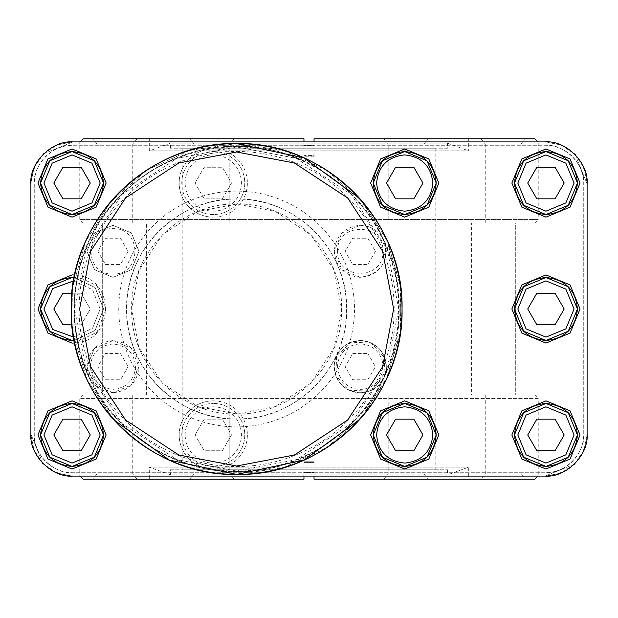 <?xml version="1.0" encoding="UTF-8"?>
<svg xmlns="http://www.w3.org/2000/svg" width="618" height="618" viewBox="0 0 618 618"><rect width="100%" height="100%" fill="white"/><g stroke="black" fill="none" stroke-linecap="round" stroke-linejoin="round"><path stroke-width="0.46" stroke-dasharray="3.09 2.32" d="M213.28 148.961A34.09 34.09 0 0 1 247.37 183.052A34.09 34.09 0 0 1 213.28 217.142A34.09 34.09 0 0 0 247.37 183.052A34.09 34.09 0 0 0 213.28 148.961A34.09 34.09 0 0 0 179.189 183.052A34.09 34.09 0 0 0 213.28 217.142A34.09 34.09 0 0 1 179.189 183.052A34.09 34.09 0 0 1 213.28 148.961M213.28 214.539A31.487 31.487 0 0 1 181.792 183.052A31.487 31.487 0 0 1 213.28 151.564A31.487 31.487 0 0 0 181.792 183.052A31.487 31.487 0 0 0 213.28 214.539A31.487 31.487 0 0 0 244.767 183.052A31.487 31.487 0 0 0 213.28 151.564A31.487 31.487 0 0 1 244.767 183.052A31.487 31.487 0 0 1 213.28 214.539M185.153 183.052A28.127 28.127 0 0 1 213.28 154.917A28.127 28.127 0 0 1 241.406 183.052A28.127 28.127 0 0 1 213.28 211.178A28.127 28.127 0 0 1 185.153 183.052M195.049 183.052L204.164 167.262L222.395 167.262L231.503 183.052L222.395 198.834L204.164 198.834L195.049 183.052L204.164 198.834L222.395 198.834L231.503 183.052L222.395 167.262L204.164 167.262L195.049 183.052M360.286 392.693A26.033 26.033 0 0 0 386.312 366.667A26.033 26.033 0 0 0 360.286 340.634A26.033 26.033 0 0 1 386.312 366.667A26.033 26.033 0 0 1 360.286 392.693A26.033 26.033 0 0 1 334.253 366.667A26.033 26.033 0 0 1 360.286 340.634A26.033 26.033 0 0 0 334.253 366.667A26.033 26.033 0 0 0 360.286 392.693M382.951 366.667A22.673 22.673 0 0 1 360.286 389.34A22.673 22.673 0 0 1 337.613 366.667A22.673 22.673 0 0 1 360.286 343.994A22.673 22.673 0 0 1 382.951 366.667M367.849 353.566L375.412 366.667L367.849 379.761L352.724 379.761L345.161 366.667L352.724 353.566L367.849 353.566L352.724 353.566L345.161 366.667L352.724 379.761L367.849 379.761L375.412 366.667L367.849 353.566M213.28 400.858A34.09 34.09 0 0 1 247.37 434.948A34.09 34.09 0 0 1 213.28 469.039A34.09 34.09 0 0 0 247.37 434.948A34.09 34.09 0 0 0 213.28 400.858A34.09 34.09 0 0 0 179.189 434.948A34.09 34.09 0 0 0 213.28 469.039A34.09 34.09 0 0 1 179.189 434.948A34.09 34.09 0 0 1 213.28 400.858M213.28 466.435A31.487 31.487 0 0 1 181.792 434.948A31.487 31.487 0 0 1 213.28 403.461A31.487 31.487 0 0 0 181.792 434.948A31.487 31.487 0 0 0 213.28 466.435A31.487 31.487 0 0 0 244.767 434.948A31.487 31.487 0 0 0 213.28 403.461A31.487 31.487 0 0 1 244.767 434.948A31.487 31.487 0 0 1 213.28 466.435M185.153 434.948A28.127 28.127 0 0 1 213.28 406.822A28.127 28.127 0 0 1 241.406 434.948A28.127 28.127 0 0 1 213.28 463.083A28.127 28.127 0 0 1 185.153 434.948M195.049 434.948L204.164 419.166L222.395 419.166L231.503 434.948L222.395 450.738L204.164 450.738L195.049 434.948L204.164 450.738L222.395 450.738L231.503 434.948L222.395 419.166L204.164 419.166L195.049 434.948M236.617 143.585L189.649 150.39L146.543 170.259L110.854 201.553L85.523 241.684L72.623 287.362L73.233 334.817L87.292 380.155L113.642 419.63L87.292 380.155L73.233 334.817L72.623 287.362L85.523 241.684L110.854 201.553L146.543 170.259L189.649 150.39L236.617 143.585C325.006 141.306 404.311 220.611 402.032 309C404.311 397.389 325.006 476.694 236.617 474.415C148.227 476.694 68.922 397.389 71.201 309C68.922 220.611 148.227 141.306 236.617 143.585C325.006 141.306 404.311 220.611 402.032 309C404.311 397.389 325.006 476.694 236.617 474.415C148.227 476.694 68.922 397.389 71.201 309C68.922 220.611 148.227 141.306 236.617 143.585L283.592 150.39L326.698 170.259L362.387 201.553L387.718 241.684L400.611 287.362L400.008 334.817L385.949 380.155L359.599 419.63M236.617 151.982L178.826 163.005L125.593 197.969L90.63 251.202L79.598 309L90.63 366.798L125.593 420.031L178.826 454.995L236.617 466.018L294.415 454.995L347.648 420.031L382.612 366.798L393.635 309L382.612 251.202L347.648 197.969L294.415 163.005L236.617 151.982M236.617 413.96L197.984 406.59L162.403 383.214L139.027 347.633L131.657 309L139.027 270.367L162.403 234.786L197.984 211.41L236.617 204.04C292.708 202.604 343.021 252.916 341.576 309C343.021 365.084 292.708 415.396 236.617 413.96C180.533 415.396 130.22 365.084 131.657 309C130.22 252.916 180.533 202.604 236.617 204.04L275.257 211.41L310.839 234.786L334.207 270.367L341.576 309L334.207 347.633L310.839 383.214L275.257 406.59L236.617 413.96M236.617 471.055L176.964 459.676L122.032 423.593L85.941 368.652L74.562 309L85.941 249.348L122.032 194.407L176.964 158.324L236.617 146.945A162.055 162.055 0 0 1 398.68 309A162.055 162.055 0 0 1 236.617 471.055A162.055 162.055 0 0 1 74.562 309A162.055 162.055 0 0 1 236.617 146.945L296.269 158.324L351.209 194.407L387.301 249.348L398.68 309L387.301 368.652L351.209 423.593L296.269 459.676L236.617 471.055M74.214 277.59L95.064 287.517L103.53 309L95.064 330.483L74.214 340.41L95.133 330.414L103.53 309L95.126 287.586L74.214 277.582M73.604 280.912L92.53 289.718L100.17 309L92.53 328.282L73.604 337.088M90.282 366.667C91.703 352.963 99.259 345.408 112.955 343.994C126.659 345.408 134.214 352.971 135.628 366.667C134.214 380.364 126.651 387.919 112.955 389.34C99.259 387.919 91.703 380.364 90.282 366.667M86.929 366.667C88.474 350.854 97.15 342.179 112.955 340.634L131.364 348.258L138.988 366.667L131.364 385.068L112.955 392.693C97.15 391.148 88.474 382.472 86.929 366.667M112.955 277.366L94.554 269.742L86.929 251.333L94.554 232.932L112.955 225.307L131.364 232.932L138.988 251.333L131.364 269.742L112.955 277.366L94.554 269.742L86.929 251.333L94.554 232.932L112.955 225.307L131.364 232.932L138.988 251.333L131.364 269.742L112.955 277.366M112.955 274.006C83.708 275.288 83.716 227.378 112.955 228.66C142.202 227.385 142.194 275.288 112.955 274.006M236.617 199.004A109.996 109.996 0 0 1 346.621 309A109.996 109.996 0 0 1 236.617 418.996C177.845 420.51 125.106 367.78 126.62 309C125.106 250.22 177.845 197.49 236.617 199.004C295.396 197.49 348.135 250.22 346.621 309C348.135 367.78 295.396 420.51 236.617 418.996A109.996 109.996 0 0 1 126.62 309A109.996 109.996 0 0 1 236.617 199.004A109.996 109.996 0 0 0 126.62 309A109.996 109.996 0 0 0 236.617 418.996M360.286 225.307C376.092 226.852 384.767 235.528 386.312 251.333C384.767 267.146 376.092 275.821 360.286 277.366C344.473 275.821 335.798 267.146 334.253 251.333C335.798 235.528 344.473 226.852 360.286 225.307C371.047 225.755 378.919 230.761 383.894 240.325C389.379 261.198 381.507 273.542 360.286 277.366L341.878 269.742L334.253 251.333L341.878 232.932L360.286 225.307M337.613 251.333C336.331 222.086 384.241 222.094 382.951 251.333C384.234 280.58 336.331 280.572 337.613 251.333M112.955 392.693L94.554 385.068L86.929 366.667L94.554 348.258L112.955 340.634C128.768 342.179 137.443 350.854 138.988 366.667C137.443 382.472 128.768 391.148 112.955 392.693M545.957 343.09L570.059 333.102L580.047 309L570.059 284.898L545.957 274.91L521.847 284.898L511.866 309L521.847 333.102L545.957 343.09M545.957 217.142L570.059 207.154L580.047 183.052L570.059 158.942L545.957 148.961L521.847 158.942L511.866 183.052L521.847 207.154L545.957 217.142M545.957 469.039L570.059 459.058L580.047 434.948L570.059 410.846L545.957 400.858L521.847 410.846L511.866 434.948L521.847 459.058L545.957 469.039M404.72 217.142L428.83 207.154L438.811 183.052L428.83 158.942L404.72 148.961L380.618 158.942L370.63 183.052L380.618 207.154L404.72 217.142M404.72 469.039L428.83 459.058L438.811 434.948L428.83 410.846L404.72 400.858L380.618 410.846L370.63 434.948L380.618 459.058L404.72 469.039M72.043 217.142L96.153 207.154L106.134 183.052L96.153 158.942L72.043 148.961L47.941 158.942L37.953 183.052L47.941 207.154L72.043 217.142M72.043 469.039L96.153 459.058L106.134 434.948L96.153 410.846L72.043 400.858L47.941 410.846L37.953 434.948L47.941 459.058L72.043 469.039M77.574 342.642L74.732 342.982L97.08 332.136L106.134 309L97.08 285.864L74.732 275.018L77.574 275.358C114.678 279.305 114.678 338.695 77.574 342.642C72.885 320.217 72.885 297.791 77.574 275.358C91.711 201.993 161.916 145.083 236.617 146.435C323.484 144.203 401.422 222.132 399.182 309C401.422 395.868 323.484 473.797 236.617 471.565C161.916 472.917 91.711 416.007 77.574 342.642M236.617 471.557C177.25 473.434 112.746 432.523 89.309 377.691C69.154 331.866 69.154 286.072 89.309 240.309C112.515 185.817 177.405 144.342 236.617 146.443C295.775 144.334 360.881 185.802 383.933 240.309C404.157 286.111 404.149 331.905 383.909 377.683C360.897 432.229 295.759 473.651 236.617 471.557M83.129 222.936L534.871 222.936L83.129 222.936L79.768 219.575L79.768 142.155L303.963 142.155L80.023 141.908M534.871 222.936L538.232 219.575L79.768 219.575L538.232 219.575L538.232 142.155L314.037 142.155L314.037 156.802L303.963 156.802L303.963 145.477L303.963 156.802L303.963 155.597L314.037 155.597L314.037 142.155L537.977 141.908M534.871 395.064L83.129 395.064L534.871 395.064L538.232 398.425L79.768 398.425L538.232 398.425L538.232 475.845L314.037 475.845L314.037 462.403L303.963 462.403L303.963 461.198L314.037 461.198L314.037 472.523L314.037 461.198L314.037 462.403L314.037 461.198L303.963 461.198L303.963 475.845L303.963 462.403L314.037 462.403L314.037 475.845L537.977 476.092M83.129 395.064L79.768 398.425L79.768 475.845L303.963 476.092L303.963 472.523L314.037 472.523L303.963 472.523L303.963 479.205L149.293 479.205L149.293 467.131L468.707 467.131L149.293 467.131L170.452 474.833L447.548 474.833L468.707 467.131L468.707 479.205L314.037 479.205L468.707 479.205M388.181 222.936L423.948 222.936L423.948 143.917L428.405 138.795L383.732 138.795L428.405 138.795L383.732 138.795L428.405 138.795L423.948 143.917L388.181 143.917L423.948 143.917L388.181 143.917L423.948 143.917L423.948 222.936L388.181 222.936L388.181 143.917L383.732 138.795L388.181 143.917L388.181 222.936L423.948 222.936L388.181 222.936M521.02 222.936L521.02 143.917L503.129 143.917L521.02 143.917L525.47 138.795L503.129 138.795L525.47 138.795M485.246 222.936L485.246 143.917L503.129 143.917L485.246 143.917L480.796 138.795L503.129 138.795L480.796 138.795M194.052 222.936L229.819 222.936L229.819 143.917L211.935 143.917L229.819 143.917L211.935 143.917L229.819 143.917L234.268 138.795L211.935 138.795L234.268 138.795L211.935 138.795L234.268 138.795L229.819 143.917L229.819 222.936L194.052 222.936L194.052 143.917L211.935 143.917L194.052 143.917L211.935 143.917L194.052 143.917L189.595 138.795L211.935 138.795L189.595 138.795L211.935 138.795L189.595 138.795L194.052 143.917L194.052 222.936L229.819 222.936L194.052 222.936M132.754 222.936L132.754 143.917L114.871 143.917L132.754 143.917L137.204 138.795L114.871 138.795L137.204 138.795M96.98 222.936L96.98 143.917L114.871 143.917L96.98 143.917L92.53 138.795L114.871 138.795L92.53 138.795M314.037 145.477L314.037 156.802L303.963 156.802L303.963 142.155L303.963 155.597L314.037 155.597L314.037 156.802L314.037 145.477L303.963 145.477L314.037 145.477L314.037 138.795L468.707 138.795L314.037 138.795L314.037 145.477M423.948 395.064L388.181 395.064L388.181 474.083L383.732 479.205L428.405 479.205L383.732 479.205L428.405 479.205L383.732 479.205L388.181 474.083L423.948 474.083L388.181 474.083L423.948 474.083L388.181 474.083L388.181 395.064L423.948 395.064L423.948 474.083L428.405 479.205L423.948 474.083L423.948 395.064L388.181 395.064L423.948 395.064M485.246 395.064L485.246 474.083L480.796 479.205L525.47 479.205L480.796 479.205M521.02 395.064L521.02 474.083L485.246 474.083L521.02 474.083L525.47 479.205M229.819 395.064L194.052 395.064L194.052 474.083L211.935 474.083L194.052 474.083L211.935 474.083L194.052 474.083L189.595 479.205L234.268 479.205L189.595 479.205L211.935 479.205L189.595 479.205L194.052 474.083L194.052 395.064L229.819 395.064L229.819 474.083L211.935 474.083L229.819 474.083L211.935 474.083L229.819 474.083L234.268 479.205L229.819 474.083L229.819 395.064L194.052 395.064L229.819 395.064M96.98 395.064L96.98 474.083L114.871 474.083L96.98 474.083L92.53 479.205L137.204 479.205L92.53 479.205M132.754 395.064L132.754 474.083L114.871 474.083L132.754 474.083L137.204 479.205M447.548 148.204L170.452 148.204L447.548 148.204L447.548 143.167L170.452 143.167L447.548 143.167L468.707 150.869L149.293 150.869L468.707 150.869L468.707 138.795M303.963 138.795L303.963 145.477L303.963 138.795L83.129 138.795M170.452 148.204L170.452 143.167L149.293 150.869L149.293 138.795M149.293 479.205L83.129 479.205M314.037 476.092L314.037 472.523L314.037 476.092M447.548 469.796L447.548 474.833L170.452 474.833L170.452 469.796L447.548 469.796L170.452 469.796M182.21 148.204L435.79 148.204L182.21 148.204L182.21 469.796L435.79 469.796L182.21 469.796M435.79 148.204L435.79 469.796M534.871 479.205L314.037 479.205M534.871 138.795L314.037 138.795M303.963 479.205L303.963 475.845L80.023 476.092M471.642 395.064L102.688 395.064L471.642 395.064L471.642 222.936L515.312 222.936L515.312 395.064L515.312 222.936L102.688 222.936L102.688 395.064L102.688 222.936L471.642 222.936M575.188 154.593L587.1 183.886L587.1 434.114C584.613 459.614 570.615 473.604 545.115 476.092L72.885 476.092C47.385 473.604 33.387 459.614 30.9 434.114L34.26 434.114L34.26 183.886A38.625 38.625 0 0 1 72.885 145.261L545.115 145.261A38.625 38.625 0 0 1 583.74 183.886L583.74 434.114A38.625 38.625 0 0 1 545.115 472.739L72.885 472.739A38.625 38.625 0 0 1 34.26 434.114L34.26 183.886C32.592 164.689 53.696 143.6 72.885 145.261L545.115 145.261C564.311 143.6 585.4 164.697 583.74 183.886L583.74 434.114C585.408 453.311 564.304 474.4 545.115 472.739L72.885 472.739C53.689 474.4 32.599 453.303 34.26 434.114L30.9 434.114L30.9 183.886C33.387 158.386 47.385 144.396 72.885 141.908L545.115 141.908C570.615 144.396 584.613 158.386 587.1 183.886L587.1 409.487M30.9 350.391L30.9 242.48M387.478 476.092L183.585 476.092M30.908 182.959L33.812 168.529M34.369 167.177L42.974 154.423M43.832 153.581L56.864 145.083M57.381 144.867L72.121 141.908M71.951 476.084L57.52 473.187M56.168 472.623L43.422 464.018M42.572 463.16L34.075 450.136M33.866 449.61L30.908 434.917M587.092 435.041L584.188 449.471M583.631 450.823L575.026 463.577M574.168 464.419L561.144 472.917M560.611 473.133L545.918 476.084M546.088 141.916L560.364 144.774M561.978 145.439L574.431 153.836M575.582 155.002L583.825 167.625M584.365 168.984L587.085 182.781M43.592 153.812L72.885 141.908L545.115 141.908L560.773 144.936M30.9 183.886L34.26 183.886L30.9 183.886L33.928 168.227M34.229 167.509L43.198 154.199M72.885 476.092L72.885 472.739L72.885 476.092L57.227 473.064M56.508 472.77L43.198 463.801M42.812 463.407L30.9 434.114M587.1 434.114L583.74 434.114L587.1 434.114L584.072 449.773M583.771 450.491L574.802 463.801M574.408 464.188L545.115 476.092L545.115 472.739L545.115 476.092M561.492 145.23L574.802 154.199M72.043 274.91L47.941 284.898L37.953 309L47.941 333.102L72.043 343.09M383.871 377.668L384.744 357.76L371.287 343.075L351.379 342.202L336.694 355.667L335.821 375.566L349.286 390.259L369.185 391.124L383.871 377.668C374.315 391.766 378.919 383.793 376.169 387.285L369.185 391.124C353.99 393.465 363.863 393.944 349.286 390.259C335.18 380.703 343.152 385.308 339.661 382.55L335.821 375.566C333.488 360.371 333.002 370.252 336.694 355.667C346.25 341.561 341.646 349.533 344.396 346.041L351.379 342.202C366.574 339.869 356.702 339.382 371.287 343.075C385.385 352.631 377.413 348.027 380.904 350.777L384.744 357.76C387.077 372.955 387.563 363.083 383.871 377.668M375.412 251.333L367.849 264.434L352.724 264.434L345.161 251.333L352.724 238.239L367.849 238.239L375.412 251.333L367.849 238.239L352.724 238.239L345.161 251.333L352.724 264.434L367.849 264.434L375.412 251.333M128.081 251.333L120.518 264.434L105.392 264.434L97.829 251.333L105.392 238.239L120.518 238.239L128.081 251.333L120.518 238.239L105.392 238.239L97.829 251.333L105.392 264.434L120.518 264.434L128.081 251.333M128.081 366.667L120.518 379.761L105.392 379.761L97.829 366.667L105.392 353.566L120.518 353.566L128.081 366.667L120.518 353.566L105.392 353.566L97.829 366.667L105.392 379.761L120.518 379.761L128.081 366.667M71.958 293.218L81.159 293.218L90.274 309L81.159 324.782L71.958 324.782M62.928 324.782L81.159 324.782L90.274 309L81.159 293.218L62.928 293.218L53.812 309L62.928 324.782M62.928 450.738L81.159 450.738L90.274 434.948L81.159 419.166L62.928 419.166L53.812 434.948L62.928 450.738M62.928 198.834L81.159 198.834L90.274 183.052L81.159 167.262L62.928 167.262L53.812 183.052L62.928 198.834M395.605 450.738L413.836 450.738L422.951 434.948L413.836 419.166L395.605 419.166L386.497 434.948L395.605 450.738M395.605 198.834L413.836 198.834L422.951 183.052L413.836 167.262L395.605 167.262L386.497 183.052L395.605 198.834M536.841 450.738L555.072 450.738L564.188 434.948L555.072 419.166L536.841 419.166L527.726 434.948L536.841 450.738M536.841 198.834L555.072 198.834L564.188 183.052L555.072 167.262L536.841 167.262L527.726 183.052L536.841 198.834M536.841 324.782L555.072 324.782L564.188 309L555.072 293.218L536.841 293.218L527.726 309L536.841 324.782M359.599 198.37L385.949 237.845L400.008 283.183L400.611 330.638L387.718 376.316L362.387 416.447L326.698 447.741L283.592 467.61L236.617 474.415M236.617 151.449A157.551 157.551 0 0 1 394.168 309A157.551 157.551 0 0 1 236.617 466.551A157.551 157.551 0 0 1 79.073 309A157.551 157.551 0 0 1 236.617 151.449M236.617 191.132A117.868 117.868 0 0 0 118.756 309A117.868 117.868 0 0 0 236.617 426.868A117.868 117.868 0 0 0 354.485 309A117.868 117.868 0 0 0 236.617 191.132M146.358 395.064L146.358 222.936M72.885 141.908L72.885 145.261L72.885 141.908M583.74 183.886L587.1 183.886L583.74 183.886M545.115 145.261L545.115 141.908L545.115 145.261"/><path stroke-width="0.93" d="M359.599 419.63L303.932 460.101L236.617 474.415A165.415 165.415 40.9 0 1 71.201 309A165.415 165.415 40.9 0 1 236.617 143.585A165.415 165.415 40.9 0 1 402.032 309A165.415 165.415 40.9 0 1 236.617 474.415C148.227 476.694 68.922 397.389 71.201 309C68.922 220.611 148.227 141.306 236.617 143.585L303.932 157.899L359.599 198.37M236.617 466.018L178.826 454.995L125.593 420.031L90.63 366.798L79.598 309L90.63 251.202L125.593 197.969L178.826 163.005L236.617 151.982L294.415 163.005L347.648 197.969L382.612 251.202L393.635 309L382.612 366.798L347.648 420.031L294.415 454.995L236.617 466.018M236.617 474.415L169.301 460.101L113.642 419.63L169.301 460.101L236.617 474.415A165.415 165.415 40.9 0 1 71.201 309A165.415 165.415 40.9 0 1 236.617 143.585C325.006 141.306 404.311 220.611 402.032 309C404.311 397.389 325.006 476.694 236.617 474.415M545.957 277.513C565.084 279.382 575.574 289.873 577.444 309C575.574 328.127 565.084 338.618 545.957 340.487C526.83 338.618 516.339 328.127 514.47 309C516.339 289.873 526.83 279.382 545.957 277.513L523.693 286.737L514.47 309L523.693 331.263L545.957 340.487L568.22 331.263L577.444 309L568.22 286.737L545.957 277.513M517.83 309L526.065 289.108L545.957 280.873L565.849 289.108L574.083 309L565.849 328.892L545.957 337.127L526.065 328.892L517.83 309M545.957 151.564C565.084 153.426 575.574 163.924 577.444 183.052C575.574 202.171 565.084 212.669 545.957 214.539C526.83 212.669 516.339 202.171 514.47 183.052C516.339 163.924 526.83 153.426 545.957 151.564L523.693 160.78L514.47 183.052L523.693 205.315L545.957 214.539L568.22 205.315L577.444 183.052L568.22 160.78L545.957 151.564M517.83 183.052L526.065 163.16L545.957 154.917L565.849 163.16L574.083 183.052L565.849 202.936L545.957 211.178L526.065 202.936L517.83 183.052M545.957 403.461C565.084 405.331 575.574 415.829 577.444 434.948C575.574 454.075 565.084 464.574 545.957 466.435C526.83 464.574 516.339 454.075 514.47 434.948C516.339 415.829 526.83 405.331 545.957 403.461L523.693 412.685L514.47 434.948L523.693 457.22L545.957 466.435L568.22 457.22L577.444 434.948L568.22 412.685L545.957 403.461M517.83 434.948L526.065 415.064L545.957 406.822L565.849 415.064L574.083 434.948L565.849 454.84L545.957 463.083L526.065 454.84L517.83 434.948M376.594 183.052C378.363 166.064 387.741 156.686 404.72 154.917C421.708 156.686 431.086 166.064 432.855 183.052C431.086 200.039 421.708 209.409 404.72 211.178C387.733 209.409 378.355 200.031 376.594 183.052M373.233 183.052C375.103 163.924 385.601 153.426 404.72 151.564L382.457 160.78L373.233 183.052L382.457 205.315L404.72 214.539C385.601 212.669 375.103 202.171 373.233 183.052M376.594 434.948C378.363 417.961 387.741 408.591 404.72 406.822C421.708 408.591 431.086 417.969 432.855 434.948C431.086 451.936 421.708 461.314 404.72 463.083C387.733 461.314 378.355 451.936 376.594 434.948M373.233 434.948C375.103 415.829 385.601 405.331 404.72 403.461L382.457 412.685L373.233 434.948L382.457 457.22L404.72 466.435C385.601 464.574 375.103 454.075 373.233 434.948M72.043 151.564C91.17 153.426 101.661 163.924 103.53 183.052C101.661 202.171 91.17 212.669 72.043 214.539C52.916 212.669 42.426 202.171 40.556 183.052C42.426 163.924 52.916 153.426 72.043 151.564L49.78 160.78L40.556 183.052L49.78 205.315L72.043 214.539L94.307 205.315L103.53 183.052L94.307 160.78L72.043 151.564M43.917 183.052L52.151 163.16L72.043 154.917L91.935 163.16L100.17 183.052L91.935 202.936L72.043 211.178L52.151 202.936L43.917 183.052M72.043 403.461C91.17 405.331 101.661 415.829 103.53 434.948C101.661 454.075 91.17 464.574 72.043 466.435C52.916 464.574 42.426 454.075 40.556 434.948C42.426 415.829 52.916 405.331 72.043 403.461L49.78 412.685L40.556 434.948L49.78 457.22L72.043 466.435L94.307 457.22L103.53 434.948L94.307 412.685L72.043 403.461M43.917 434.948L52.151 415.064L72.043 406.822L91.935 415.064L100.17 434.948L91.935 454.84L72.043 463.083L52.151 454.84L43.917 434.948M72.043 277.513L74.214 277.59L72.043 277.513L49.78 286.737L40.556 309L49.78 331.263L72.043 340.487C52.916 338.618 42.426 328.127 40.556 309C42.426 289.873 52.916 279.382 72.043 277.513M73.604 337.088L52.762 329.487L43.917 309L52.769 288.513L73.604 280.912M545.957 274.91L570.059 284.898L580.047 309L570.059 333.102L545.957 343.09L521.847 333.102L511.866 309L521.847 284.898L545.957 274.91M545.957 148.961L570.059 158.942L580.047 183.052L570.059 207.154L545.957 217.142L521.847 207.154L511.866 183.052L521.847 158.942L545.957 148.961M545.957 400.858L570.059 410.846L580.047 434.948L570.059 459.058L545.957 469.039L521.847 459.058L511.866 434.948L521.847 410.846L545.957 400.858M404.72 148.961L428.83 158.942L438.811 183.052L428.83 207.154L404.72 217.142L380.618 207.154L370.63 183.052L380.618 158.942L404.72 148.961M404.72 400.858L428.83 410.846L438.811 434.948L428.83 459.058L404.72 469.039L380.618 459.058L370.63 434.948L380.618 410.846L404.72 400.858M72.043 148.961L96.153 158.942L106.134 183.052L96.153 207.154L72.043 217.142L47.941 207.154L37.953 183.052L47.941 158.942L72.043 148.961M72.043 400.858L96.153 410.846L106.134 434.948L96.153 459.058L72.043 469.039L47.941 459.058L37.953 434.948L47.941 410.846L72.043 400.858M72.043 343.09L74.732 342.982L72.043 343.09L47.941 333.102L37.953 309L47.941 284.898L72.043 274.91L74.732 275.018L72.043 274.91M314.037 138.795L314.037 141.908L314.037 138.795L534.871 138.795L537.977 141.908M303.963 138.795L303.963 141.908L303.963 138.795L83.129 138.795L80.023 141.908M80.023 476.092L83.129 479.205L303.963 479.205L303.963 476.092M314.037 479.205L314.037 476.092L314.037 479.205L534.871 479.205L537.977 476.092M303.963 475.845L303.963 479.205M30.908 434.917L30.9 350.391M30.9 242.48L30.908 182.959M545.918 476.084L387.478 476.092M183.585 476.092L71.951 476.084M587.1 409.487L587.092 435.041M33.812 168.529L34.369 167.177M42.974 154.423L43.832 153.581M56.864 145.083L57.381 144.867M72.121 141.908L546.088 141.916M30.9 434.114L30.9 183.886C29.092 163.021 52.028 140.101 72.885 141.908L545.115 141.908C565.98 140.093 588.908 163.028 587.1 183.886L587.1 434.114C588.908 454.979 565.972 477.899 545.115 476.092L72.885 476.092C52.02 477.907 29.092 454.972 30.9 434.114L30.9 183.886M57.52 473.187L56.168 472.623M43.422 464.018L42.572 463.16M34.075 450.136L33.866 449.61M584.188 449.471L583.631 450.823M575.026 463.577L574.168 464.419M561.144 472.917L560.611 473.133M560.364 144.774L561.978 145.439M574.431 153.836L575.582 155.002M583.825 167.625L584.365 168.984M587.085 182.781L587.1 434.114M33.928 168.227L34.229 167.509M43.198 154.199L43.592 153.812M57.227 473.064L56.508 472.77M43.198 463.801L42.812 463.407M584.072 449.773L583.771 450.491M574.802 463.801L574.408 464.188M560.773 144.936L561.492 145.23M574.802 154.199L575.188 154.593M545.115 476.092L72.885 476.092M72.043 340.487L74.214 340.418L72.043 340.487M404.72 466.435L426.992 457.22L436.208 434.948L426.992 412.685L404.72 403.461C423.848 405.331 434.346 415.829 436.208 434.948C434.346 454.075 423.848 464.574 404.72 466.435M404.72 214.539L426.992 205.315L436.208 183.052L426.992 160.78L404.72 151.564C423.848 153.426 434.346 163.924 436.208 183.052C434.346 202.171 423.848 212.669 404.72 214.539M71.958 324.782L62.928 324.782L53.812 309L62.928 293.218L71.958 293.218M90.274 434.948L81.159 450.738L62.928 450.738L53.812 434.948L62.928 419.166L81.159 419.166L90.274 434.948M90.274 183.052L81.159 198.834L62.928 198.834L53.812 183.052L62.928 167.262L81.159 167.262L90.274 183.052M422.951 434.948L413.836 450.738L395.605 450.738L386.497 434.948L395.605 419.166L413.836 419.166L422.951 434.948M422.951 183.052L413.836 198.834L395.605 198.834L386.497 183.052L395.605 167.262L413.836 167.262L422.951 183.052M564.188 434.948L555.072 450.738L536.841 450.738L527.726 434.948L536.841 419.166L555.072 419.166L564.188 434.948M564.188 183.052L555.072 198.834L536.841 198.834L527.726 183.052L536.841 167.262L555.072 167.262L564.188 183.052M564.188 309L555.072 324.782L536.841 324.782L527.726 309L536.841 293.218L555.072 293.218L564.188 309"/></g></svg>
